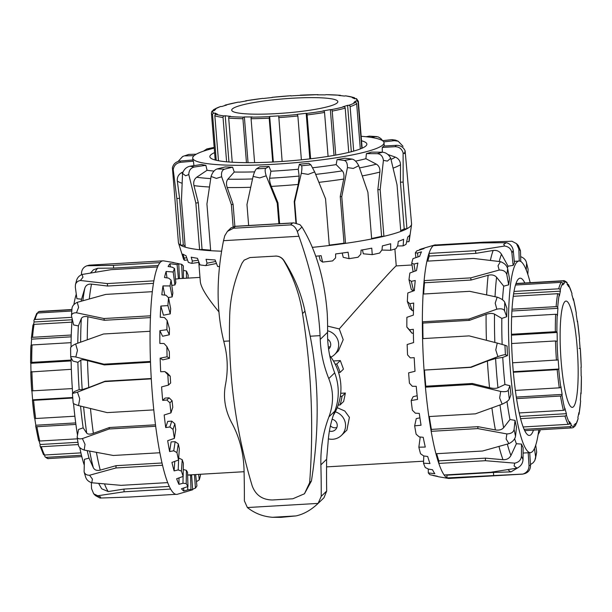 <?xml version="1.0" encoding="UTF-8"?>
<svg xmlns="http://www.w3.org/2000/svg" width="612" height="612" viewBox="0 0 612 612"><rect width="100%" height="100%" fill="white"/><g stroke="black" fill="none" stroke-linecap="round" stroke-linejoin="round"><path stroke-width="0.92" d="M330.35 346.667A6.143 6.005 45.9 0 1 328.315 346.973M327.672 339.247A6.143 6.005 45.9 0 1 328.598 349.154M336.852 427.49A6.143 6.005 45.9 0 1 330.426 425.814M332.094 419.297A6.143 6.005 45.9 0 1 331.643 431.345A6.143 6.005 45.9 0 1 329.401 431.055M219.02 311.99C207.177 297.654 200.95 287.556 200.331 281.704L198.778 262.372M412.021 264.988L396.216 265.914C395.566 265.608 372.211 291.45 339.255 328.927L327.596 326.097M327.581 330.801A14.175 13.869 45.9 0 1 334.512 354.639L338.474 350.806L343.202 339.691L339.255 328.927M338.543 372.486L340.088 372.394L343.454 369.135L340.318 360.583L333.433 360.981M340.31 396.4L342.009 396.301A54.789 53.588 45.9 0 1 340.027 404.968L343.638 401.472L345.39 393.026L340.7 393.302M335.315 411.83A14.175 13.869 45.9 0 1 341.404 435.438L346.889 430.129L349.414 417.338L344.801 411.004L337.204 407.676M334.512 354.639A14.175 13.869 45.9 0 1 330.924 357.133M341.404 435.438A14.175 13.869 45.9 0 1 328.376 438.842M340.027 404.968L338.168 405.075M340.088 372.394A54.789 53.588 -134.1 0 0 336.738 364.048L335.162 364.14M340.318 360.583L336.738 364.048M345.39 393.026L342.009 396.301M32.451 400.217A72.338 11.506 86.6 0 0 34.479 417.973A1.362 0.604 -7.9 0 0 34.471 418.08A1.362 0.604 -7.9 0 0 35.664 418.516L74.871 416.221M75.903 424.422L36.911 426.709A1.362 0.757 170.5 0 1 35.695 426.159A1.362 0.757 170.5 0 1 35.703 426.013L35.833 425.241A70.977 11.291 -93.4 0 1 34.777 418.401M35.833 425.241L75.697 422.907M38.525 440.066A1.362 1.017 -13.7 0 0 39.788 441.03L77.403 438.827M78.313 444.557L41.341 446.722A1.362 1.125 163.1 0 1 40.048 445.658L40.101 444.519A70.977 11.291 -93.4 0 1 39.084 440.908M40.101 444.519L77.954 442.3M40.086 445.98L43.391 454.372A1.362 1.278 -28.9 0 0 44.592 455.007L80.906 452.88M81.472 455.274L46.198 457.34A1.362 1.323 137.3 0 1 44.814 456.078L44.791 454.991M37.814 313.007A1.362 1.346 62.5 0 1 39.069 311.63L71.902 309.71M71.811 311.011L37.638 313.015A1.362 1.323 -145.4 0 0 36.636 313.573L33.951 320.359A1.362 1.209 14.3 0 1 35.106 319.479L71.719 317.337M33.522 324.513A70.977 11.291 -93.4 0 1 34.096 321.988L33.928 320.772A1.362 1.209 14.3 0 1 33.951 320.359M34.096 321.988L72.109 319.762M71.925 322.149L34.081 324.368A1.362 1.117 -170.1 0 0 32.926 325.255L31.388 338.076A1.362 0.88 4.5 0 1 32.535 337.304L71.26 335.032M31.227 345.183A70.977 11.291 -93.4 0 1 31.617 339.147L31.403 338.26A1.362 0.88 4.5 0 1 31.388 338.076M31.617 339.147L71.199 336.829M71.069 342.666L32.061 344.954A1.362 0.742 -177.3 0 0 30.921 345.627A1.362 0.742 -177.3 0 0 30.937 345.772A72.338 11.506 86.6 0 0 30.615 362.732M30.99 371.759A70.977 11.291 -93.4 0 1 30.852 363.291L30.623 362.878A1.362 0.428 -0.3 0 1 30.6 362.801A1.362 0.428 -0.3 0 1 31.732 362.38L71.107 360.07M30.852 363.291L71.122 360.935M71.359 369.311L30.776 371.951A72.338 11.506 86.6 0 0 31.702 390.869L72.346 388.582M72.774 398.037L33.591 400.332L32.428 400.172L32.643 399.843A70.977 11.291 -93.4 0 1 31.923 390.923M32.643 399.843L72.729 397.494M580.566 401.388A1.362 0.88 -175.5 0 0 580.612 401.204A1.362 0.88 -175.5 0 0 580.597 401.021L580.383 400.141A70.977 11.291 86.6 0 0 580.834 392.774L581.063 393.508A1.362 0.742 2.7 0 1 581.079 393.654L581.4 376.479A1.362 0.428 179.7 0 0 581.377 376.411L581.148 375.99A70.977 11.291 86.6 0 0 581.002 367.085L581.01 367.521M581.079 393.654A1.362 0.742 2.7 0 1 580.773 394.097M523.092 426.977L568.196 424.33A1.362 1.278 -28.9 0 0 569.535 422.953L569.527 421.66A70.977 11.291 86.6 0 0 571.072 423.909L571.111 425.248A1.362 1.323 137.3 0 1 569.803 426.671A73.708 11.72 86.6 0 0 572.113 427.887L573.467 427.505A1.362 1.346 -117.5 0 0 574.186 426.212L574.087 424.858A70.977 11.291 86.6 0 0 575.464 423.527L575.586 424.858A1.362 1.323 34.6 0 1 575.364 425.715L578.049 418.929A1.362 1.209 -165.7 0 0 578.072 418.509L577.904 417.3A70.977 11.291 86.6 0 0 578.891 412.587L579.074 413.712A1.362 1.117 9.9 0 1 578.478 414.775M575.364 425.715A1.362 1.323 34.6 0 1 574.362 426.266L574.186 426.281M571.072 423.909L568.992 424.032M569.803 426.671L524.048 429.349M519.167 412.947L563.392 410.354A1.362 1.017 -13.7 0 0 564.822 409.237L564.899 408.196A70.977 11.291 86.6 0 0 566.391 413.681L566.337 414.829A1.362 1.125 163.1 0 1 564.937 416.053L520.529 418.654M566.391 413.681L519.971 416.405M515.327 390.418L559.269 387.84A1.362 0.604 -7.9 0 0 560.768 387.144L560.929 386.524A70.977 11.291 86.6 0 0 562.13 394.411L561.992 395.184A1.362 0.757 170.5 0 1 560.516 396.033L516.513 398.611M562.13 394.411L516.276 397.096M512.581 362.794L558.205 359.925A70.977 11.291 86.6 0 0 558.932 369.013L557.195 369.663L513.33 372.234M558.932 369.013L513.284 371.691M511.448 334.274L555.336 331.704A1.362 0.428 -0.3 0 1 556.912 332.048L557.142 332.461A70.977 11.291 86.6 0 0 557.295 341.366L555.489 340.953L511.624 343.523M557.142 332.461L511.456 335.139M512.053 309.213L556.132 306.627A1.362 0.88 4.5 0 1 557.7 307.431L557.914 308.318A70.977 11.291 86.6 0 0 557.456 315.685L557.234 314.943A1.362 0.742 -177.3 0 0 555.665 314.277L511.67 316.855M557.914 308.318L511.938 311.011M514.057 291.427L558.71 288.81A1.362 1.209 14.3 0 1 560.225 289.943L560.393 291.151A70.977 11.291 86.6 0 0 559.406 295.864L559.215 294.739A1.362 1.117 -170.1 0 0 557.685 293.699L513.292 296.3M560.393 291.151L513.636 293.89M515.97 283.693L562.673 280.962A1.362 1.346 62.5 0 1 564.111 282.239L564.203 283.601A70.977 11.291 86.6 0 0 562.833 284.924L562.711 283.593A1.362 1.323 -145.4 0 0 561.242 282.339L515.541 285.016M564.203 283.601L562.719 283.685M567.209 284.289L567.408 284.274A1.362 1.278 151.1 0 1 568.762 285.498L568.77 286.791A70.977 11.291 86.6 0 0 567.217 284.542L567.186 283.203A1.362 1.323 -42.7 0 0 566.842 282.354C564.891 280.877 563.774 280.327 563.491 280.724A73.708 11.72 86.6 0 0 562.673 280.962M572.916 298.373A1.362 1.017 166.3 0 1 573.475 299.214L573.39 300.255A70.977 11.291 86.6 0 0 571.899 294.77L571.952 293.622A1.362 1.125 -16.9 0 0 571.914 293.309L568.609 284.917M577.223 320.887A1.362 0.604 172.1 0 1 577.529 321.201A1.362 0.604 172.1 0 1 577.521 321.308L577.368 321.935A70.977 11.291 86.6 0 0 576.167 314.048L576.297 313.275A1.362 0.757 -9.5 0 0 576.305 313.122L573.452 298.97M579.166 348.389L580.092 348.526A70.977 11.291 86.6 0 0 579.357 339.438L579.549 339.063M561.196 361.929A53.236 8.469 86.6 0 0 572.258 407.37A53.236 8.469 86.6 0 0 577.598 353.728A53.236 8.469 86.6 0 0 566.031 301.081A53.236 8.469 86.6 0 0 561.196 361.929M348.756 152.388L345.199 108.14A1.362 1.102 -105.3 0 0 343.975 106.779L342.858 106.763A70.977 9.509 -4.6 0 0 347.593 105.325L348.802 105.318A1.362 1.193 71.3 0 1 350.118 106.656L353.698 151.103M347.593 105.325L351.326 151.738M328.078 156.389L324.544 112.455A1.362 0.719 -99.4 0 0 323.702 111.009L322.968 110.91A70.977 9.509 -4.6 0 0 330.35 109.594L331.23 109.67A1.362 0.857 79.1 0 1 332.217 111.086L335.751 155.088M330.35 109.594L334.037 155.394M301.387 159.801L297.86 115.974L297.271 114.299A70.977 9.509 -4.6 0 0 306.168 113.304L306.581 113.442A1.362 0.398 83.1 0 1 307.102 114.934L310.628 158.783M306.168 113.304L309.84 158.875M272.723 162.004L269.196 118.162L269.67 116.41A70.977 9.509 -4.6 0 0 278.735 115.882L282.14 161.438M269.67 116.41L273.334 161.966M246.46 162.654L242.918 118.697A1.362 0.788 -89.2 0 1 243.591 117.137L244.364 116.923A70.977 9.509 -4.6 0 0 252.22 116.938L251.593 117.152A1.362 0.635 89.5 0 0 251.073 118.713L254.607 162.616M244.364 116.923L248.044 162.662M226.601 161.805L223.036 117.481A1.362 1.147 -82.5 0 1 224.076 115.943L225.216 115.752A70.977 9.509 -4.6 0 0 230.655 116.318L229.615 116.525A1.362 1.04 94.6 0 0 228.689 118.07L232.239 162.226M225.216 115.752L228.942 162.004M216.235 160.275L212.571 114.712A1.362 1.331 -56.1 0 1 213.802 113.228L215.141 113.09A70.977 9.509 -4.6 0 0 217.337 114.115L216.044 114.276A1.362 1.293 109.1 0 0 214.85 115.775L218.469 160.742M215.141 113.09L215.263 114.658M213.106 110.734A1.362 1.316 55.2 0 1 214.33 109.395L215.661 109.326A70.977 9.509 -4.6 0 0 214.284 110.657L212.93 110.749A1.362 1.346 -148.8 0 0 211.874 111.392L211.415 113.166A73.708 9.869 -4.6 0 0 212.571 114.712M224.711 105.608A1.362 1.102 74.7 0 1 225.591 105.027L226.708 105.042A70.977 9.509 -4.6 0 0 221.965 106.48L220.756 106.488A1.362 1.193 -108.7 0 0 220.427 106.542L213.657 109.625M245.381 101.095A1.362 0.719 80.6 0 1 245.741 100.796A1.362 0.719 80.6 0 1 245.856 100.796L246.59 100.896A70.977 9.509 -4.6 0 0 239.208 102.212L238.328 102.135A1.362 0.857 -100.9 0 0 238.183 102.143A1.362 0.857 -100.9 0 0 238.037 102.196M271.927 97.545L272.294 97.507A70.977 9.509 -4.6 0 0 263.389 98.501L262.976 98.364A1.362 0.398 -96.9 0 0 262.923 98.356A1.362 0.398 -96.9 0 0 262.869 98.379M290.96 95.717L272.049 97.346A72.338 9.685 175.4 0 1 290.945 95.732L291.037 95.908M360.307 148.945L356.666 103.696A1.362 1.316 -124.8 0 0 355.228 102.411L353.897 102.479A70.977 9.509 -4.6 0 0 355.274 101.148L356.628 101.056A1.362 1.346 31.2 0 1 358.097 102.311A73.708 9.869 -4.6 0 0 358.357 101.34L356.628 98.792A1.362 1.331 123.9 0 0 355.763 98.578L354.425 98.716A70.977 9.509 -4.6 0 0 352.221 97.691L353.522 97.538A1.362 1.293 -70.9 0 1 354.073 97.591L345.772 95.855A1.362 1.147 97.5 0 0 345.489 95.862L344.342 96.053A70.977 9.509 -4.6 0 0 338.903 95.487L339.943 95.288A1.362 1.04 -85.4 0 1 340.157 95.273L326.097 94.653A1.362 0.788 90.8 0 0 325.974 94.669L325.194 94.883A70.977 9.509 -4.6 0 0 317.345 94.868L317.965 94.653A1.362 0.635 -90.5 0 1 318.064 94.638L299.895 95.395A70.977 9.509 -4.6 0 0 290.822 95.923L290.945 95.732M340.157 95.273A1.362 1.04 -85.4 0 1 340.808 95.656M354.073 97.591A1.362 1.293 -70.9 0 1 354.914 98.67M358.097 102.311L361.799 148.334M355.274 101.148L355.373 102.411M232.315 108.974A53.236 7.13 -4.6 0 0 231.718 110.175A53.236 7.13 -4.6 0 0 285.353 113.006A53.236 7.13 -4.6 0 0 337.839 101.63A53.236 7.13 -4.6 0 0 288.482 98.478A53.236 7.13 -4.6 0 0 232.315 108.974M333.288 415.441A53.198 52.035 -134.1 0 0 329.677 355.457M320.237 339.4L320.061 335.644C318.638 304.853 311.592 271.728 298.916 236.27L297.317 231.504C295.642 227.358 293.4 225.155 290.593 224.895L292.528 223.02L293.798 222.867L299.934 224.68L301.968 226.998C316.213 250.43 324.635 279.248 327.236 313.459A283.769 277.565 45.9 0 1 327.565 332.308A109.196 106.809 -134.1 0 0 334.688 372.846A54.598 53.405 45.9 0 1 334.802 411.172A109.196 106.809 -134.1 0 0 328.101 442.292L326.64 459.268A218.392 34.731 86.6 0 0 326.678 491.061L323.962 497.755L318.095 503.431L321.231 496.332A191.089 30.393 86.6 0 0 320.879 464.852C320.489 447.877 323.182 431.873 328.95 416.833C333.769 403.79 333.708 391.037 328.766 378.583C323.58 365.563 320.734 352.504 320.237 339.4L327.565 332.308M290.593 224.895L233.432 228.245L227.457 231.344L224.749 235.75L223.518 240.684C216.22 277.312 216.304 310.842 223.763 341.282L224.65 345C227.779 357.951 228.062 371.155 225.491 384.634C223.051 397.525 225.086 410.162 231.581 422.54C239.33 436.784 243.477 452.39 244.02 469.35A191.089 30.393 -93.4 0 1 244.379 500.838L247.378 507.547C254.737 513.346 263.114 516.597 272.516 517.293L280.931 517.362L296.001 515.916C303.728 514.218 311.103 510.041 318.125 503.401L247.378 507.547M304.462 493.769L311.432 480.971C319.464 430.32 319.051 382.072 310.207 336.218L304.983 311.21C301.158 293.186 294.15 276.28 283.96 260.498C282.178 257.859 279.669 256.374 276.433 256.061L250.002 257.537L244.127 260.169L242.046 263.114C234.052 280.809 229.913 299.054 229.645 317.85C228.1 374.827 235.635 430.902 252.259 486.073C255.762 495.23 262.51 499.866 272.485 499.973L292.827 498.78L304.462 493.769L309.641 482.707C313.864 426.312 311.5 369.939 302.535 313.581C299.819 294.953 293.569 277.32 283.792 260.666C281.818 257.568 278.988 256.03 275.308 256.061M227.457 231.344L231.107 227.809L235.368 226.371L233.432 228.245M250.002 257.537L244.157 260.146M304.983 311.21L302.535 313.581M519.228 261.033L518.869 249.076L516.497 243.66L511.992 241.243L482.707 242.222L436.127 244.953A116.976 18.605 86.6 0 0 434.642 245.007A116.976 18.605 86.6 0 0 433.38 245.664A116.976 18.605 86.6 0 0 428.981 253.422A116.976 18.605 86.6 0 0 426.924 261.163A116.976 18.605 86.6 0 0 424.108 280.602A116.976 18.605 86.6 0 0 423.099 294.051A116.976 18.605 86.6 0 0 422.364 321.805A116.976 18.605 86.6 0 0 422.571 338.62A116.976 18.605 86.6 0 0 424.032 369.893A116.976 18.605 86.6 0 0 425.042 382.913A116.976 18.605 86.6 0 0 425.424 387.174A116.976 18.605 86.6 0 0 428.844 416.565A116.976 18.605 86.6 0 0 431.177 431.322A116.976 18.605 86.6 0 0 435.951 453.744A116.976 18.605 86.6 0 0 438.819 463.422A116.976 18.605 86.6 0 0 444.128 474.996A116.976 18.605 86.6 0 0 447.043 477.934L522.9 474.071C526.955 472.609 528.99 469.802 529.02 465.648L528.202 452.727A95.954 15.262 86.6 0 0 528.477 452.727L530.367 452.62A95.954 15.262 86.6 0 0 538.82 429.838M446.393 474.866A114.245 18.169 86.6 0 0 446.867 475.18L447.043 477.934A116.976 18.605 86.6 0 0 448.321 478.4A116.976 18.605 86.6 0 0 448.994 478.439L522.594 474.132M522.816 474.093L525.035 473.52C528.692 472.158 530.52 469.412 530.52 465.258L529.02 465.648M436.662 453.699A114.245 18.169 86.6 0 0 438.835 460.867L438.819 463.422L485.4 460.698L514.73 463.146L514.111 465.939L517.025 468.157L490.709 472.273L444.128 474.996M429.333 416.535A114.245 18.169 86.6 0 0 431.376 429.402L431.177 431.322L477.758 428.591L506.874 433.923L506.124 439.018L508.939 443.623L482.531 451.013L435.951 453.744M422.571 338.62L469.152 335.889L497.25 343.072L495.774 349.934L497.885 356.612C501.947 355.205 504.456 354.585 505.405 354.746L504.954 345.229L507.065 346.055A95.954 15.262 86.6 0 0 507.509 355.572L502.75 357.408L495.598 358.502L487.389 361.011L471.064 367.345L424.483 370.069A114.245 18.169 86.6 0 0 425.784 386.218L425.424 387.174L472.005 384.451L500.692 391.45L499.644 397.984L502.169 404.172L475.425 413.834L428.844 416.565M497.885 356.612L470.62 367.169L424.483 370.069M423.099 294.051L469.679 291.32L497.151 297.157L495.2 303.177L496.837 309.175L468.945 319.074L422.364 321.805L422.823 323.082A114.245 18.169 86.6 0 0 423.014 338.597M426.924 261.163L473.504 258.44L500.409 261.645L498.007 265.799L499.193 270.06L470.697 277.879L424.108 280.602L424.506 282.759A114.245 18.169 86.6 0 0 423.642 294.012M433.38 245.664L479.969 242.933L506.461 242.673L503.73 244.265L504.556 246.032L475.562 250.69L428.981 253.422L429.242 256.084A114.245 18.169 86.6 0 0 427.826 261.117M436.142 245.504L436.127 244.953M482.73 242.872L482.707 242.222M504.556 246.032C508.771 246.628 511.219 248.916 511.9 252.894L513.246 250.53C512.588 246.514 510.324 243.897 506.461 242.673M513.246 250.53L514.47 263.061A95.954 15.262 86.6 0 0 513.131 265.417L508.075 266.174L501.503 254.271C499.599 251.295 496.822 250.025 493.188 250.469L475.822 253.36L475.562 250.69M513.131 265.417L511.9 252.894M475.822 253.36L429.242 256.084M499.193 270.06C503.401 269.976 505.948 271.521 506.828 274.696L507.685 268.783C506.82 265.501 504.395 263.114 500.409 261.645M507.685 268.783L509.544 278.927A95.954 15.262 86.6 0 0 508.687 284.84L503.722 286.156L496.592 277.259C494.55 275.071 491.734 274.413 488.154 275.278L471.087 280.036L470.697 277.879M508.687 284.84L506.828 274.696M471.087 280.036L424.506 282.759M496.837 309.175C500.991 308.379 503.554 308.899 504.533 310.728L504.755 302.282C503.783 300.293 501.251 298.587 497.151 297.157M504.755 302.282L506.927 308.28A95.954 15.262 86.6 0 0 506.698 316.733L501.832 318.424L494.504 314.132C492.415 313.122 489.615 313.206 486.104 314.377L469.404 320.351L468.945 319.074M506.698 316.733L504.533 310.728M469.404 320.351L422.823 323.082M504.954 345.229L497.25 343.072M471.064 367.345L470.62 367.169M507.509 355.572L505.405 354.746M502.169 404.172C506.116 402.359 508.488 400.676 509.291 399.139L508.251 390.196C507.432 391.565 504.908 391.986 500.692 391.45M425.784 386.218L472.365 383.495L489.539 387.717C493.142 388.543 495.95 388.566 497.954 387.794L504.931 384.504L509.934 385.705A95.954 15.262 86.6 0 0 510.974 394.648L509.291 399.139M508.939 443.623C512.764 441.673 514.96 439.217 515.534 436.241L514.08 429.417C513.483 432.263 511.081 433.763 506.874 433.923M431.376 429.402L477.964 426.671L495.399 429.93C499.048 430.496 501.794 429.754 503.645 427.719L509.964 419.495L515.036 420.383A95.954 15.262 86.6 0 0 516.49 427.207L515.534 436.241M517.025 468.157C520.751 466.367 522.755 463.521 523.038 459.627L521.424 456.108C521.11 459.933 518.877 462.282 514.73 463.146M438.835 460.867L485.423 458.143L502.995 459.696C506.659 459.864 509.306 458.472 510.936 455.504L516.398 443.723L521.5 444.09A95.954 15.262 86.6 0 0 523.115 447.617L523.038 459.627M446.867 475.18L493.456 472.456L493.624 475.203M523.084 453.064L528.202 452.727M517.936 467.721L510.997 471.875L493.456 472.456M409.459 329.769L411.998 333.234L406.85 327.068L409.459 329.769L413.337 329.317A114.826 18.261 86.6 0 0 413.597 342.582L407.164 344.518A113.289 18.016 86.6 0 0 407.561 354.883L410.308 357.882L414.202 357.66A114.826 18.261 86.6 0 0 415.02 371.285L408.625 372.846A113.289 18.016 86.6 0 0 409.436 383.188L412.32 386.279L416.229 386.294A114.826 18.261 86.6 0 0 417.56 399.422L411.172 400.539A113.289 18.016 86.6 0 0 412.358 410.201L415.357 413.184L419.289 413.406A114.826 18.261 86.6 0 0 421.048 425.218L414.661 425.845A113.289 18.016 86.6 0 0 416.129 434.222L419.235 436.899L423.206 437.305A114.826 18.261 86.6 0 0 425.279 447.058L418.853 447.181A113.289 18.016 86.6 0 0 420.528 453.744L423.711 455.94L427.712 456.491A114.826 18.261 86.6 0 0 429.976 463.559L423.504 463.2A113.289 18.016 86.6 0 0 425.263 467.537L428.492 469.106L432.539 469.748A114.826 18.261 86.6 0 0 434.841 473.703L428.308 472.9A113.289 18.016 86.6 0 0 430.052 474.744L437.373 476.251A114.826 18.261 86.6 0 0 438.789 476.809L448.321 478.4M434.642 245.007L425.363 247.699A114.826 18.261 86.6 0 0 423.665 248.74L416.871 250.836A113.289 18.016 86.6 0 0 415.357 252.909L417.545 252.978L421.477 251.869A114.826 18.261 86.6 0 0 419.679 256.336L412.97 258.654A113.289 18.016 86.6 0 0 411.731 263.198L413.987 264.07L417.897 263.061A114.826 18.261 86.6 0 0 416.512 270.588L409.887 272.998A113.289 18.016 86.6 0 0 409 279.738L411.356 281.336L415.242 280.487A114.826 18.261 86.6 0 0 414.362 290.601L407.814 292.972A113.289 18.016 86.6 0 0 407.34 301.479L409.811 303.705L413.689 303.047A114.826 18.261 86.6 0 0 413.368 315.111L406.888 317.322A113.289 18.016 86.6 0 0 406.85 327.068M437.932 476.549L432.959 475.486M428.308 472.9L428.27 468.999M423.504 463.2L423.787 455.948M418.853 447.181L420.23 436.999M414.661 425.845L416.252 418.616L419.916 417.843M411.172 400.539L413.177 396.66L417.154 395.742M413.383 333.15L411.998 333.234M409.811 303.705L412.343 310.712L409.772 308.219L407.34 301.479M413.46 310.651L412.343 310.712M411.356 281.336L413.582 290.884M413.199 291.021L411.272 289.461L409 279.738M413.987 264.07L415.127 271.093M413.131 271.812L411.731 263.198M417.545 252.978L417.988 256.918M415.885 257.644L415.357 252.909M419.687 249.964L419.656 249.512L424.965 247.852M421.798 248.77L421.836 249.298M521.5 444.09L521.424 456.108M485.423 458.143L485.4 460.698M515.036 420.383L514.08 429.417M477.964 426.671L477.758 428.591M509.934 385.705L508.251 390.196M472.365 383.495L472.005 384.451M520.789 261.477L520.46 250.675L518.31 245.488L516.497 243.66M520.644 256.658C523.574 257.736 525.456 259.519 526.297 261.997L528.102 269.196L526.297 261.997M527.842 274.428L528.102 269.196M526.236 269.953L526.534 263.91M539.853 429.777L539.983 431.07L538.109 434.658M535.378 459.038L536.678 452.161L534.819 460.492L533.236 462.672L530.474 464.592M534.467 448.405L535.554 456.391M535.722 445.138L536.678 452.161M529.717 452.658L530.52 465.258M533.465 430.152A78.757 12.523 -93.4 0 1 531.009 434.627A78.757 12.523 -93.4 0 1 529.357 435.446A78.757 12.523 -93.4 0 1 512.252 357.561A78.757 12.523 -93.4 0 1 520.146 278.208A78.757 12.523 -93.4 0 1 524.851 282.989M508.075 266.174A95.954 15.262 86.6 0 0 507.424 267.827M503.722 286.156A95.954 15.262 86.6 0 0 502.513 299.773M501.832 318.424A95.954 15.262 86.6 0 0 502.146 344.388M502.75 357.408A95.954 15.262 86.6 0 0 503.691 371.102A95.954 15.262 86.6 0 0 504.931 384.504M530.199 282.675A95.954 15.262 86.6 0 0 519.144 261.033A95.954 15.262 86.6 0 0 510.423 370.704A95.954 15.262 86.6 0 0 530.367 452.62M506.996 401.495A95.954 15.262 86.6 0 0 509.964 419.495M514.646 438.72A95.954 15.262 86.6 0 0 516.398 443.723M248.648 225.514L246.965 204.53L253.085 176.394L259.733 177.908L266.197 175.82L277.244 203.207L278.896 223.74M193.928 165.638L193.423 161.201A95.954 12.852 -4.6 0 1 192.864 159.977A95.954 12.852 -4.6 0 0 192.864 159.977L179.982 161.078C175.866 161.706 173.349 163.955 172.416 167.833L178.421 242.566A116.976 15.667 -4.6 0 0 178.513 243.033A116.976 15.667 -4.6 0 0 180.594 245.244A116.976 15.667 -4.6 0 0 185.222 247.149A116.976 15.667 -4.6 0 0 199.611 249.757A116.976 15.667 -4.6 0 0 210.681 250.698L206.925 204.01L211.071 176.455L216.388 178.406L221.659 176.761L231.374 204.706L233.134 226.593M210.681 250.698A116.976 15.667 -4.6 0 0 221.49 251.188M296.361 223.043L294.663 201.937L301.318 173.265L308.173 174.374L314.683 171.911L325.538 198.808L329.294 245.496A116.976 15.667 -4.6 0 0 345.535 243.354L341.779 196.666L347.417 167.596L353.323 168.43L358.731 165.699L367.911 192.283L371.668 238.971A116.976 15.667 -4.6 0 0 383.915 236.331L380.159 189.644L383.418 160.375L387.381 161.086L390.724 158.263L397.027 184.755L400.784 231.443A116.976 15.667 -4.6 0 0 406.926 228.758L403.163 182.07L403.101 152.847L404.456 153.62L405.129 150.881L411.608 224.222A116.976 15.667 -4.6 0 1 411.601 224.283A116.976 15.667 -4.6 0 1 406.926 228.758L404.211 228.919L400.447 182.231L400.508 164.712C400.355 161.071 398.626 158.539 395.337 157.131L387.878 154.492M312.219 247.37A116.976 15.667 -4.6 0 0 329.294 245.496M185.222 247.149L181.466 200.461L182.537 173.425L185.62 175.782L188.771 174.558L195.855 203.069L199.611 249.757L202.052 249.39A114.245 15.3 -4.6 0 0 210.635 250.155M329.264 245.114A114.245 15.3 -4.6 0 0 344.02 243.163L345.535 243.354A116.976 15.667 -4.6 0 0 371.668 238.971M172.416 167.833L172.76 170.496L173.211 169.593L176.837 198.556L180.594 245.244L183.332 245.007A114.245 15.3 -4.6 0 0 185.122 245.886M371.629 238.489A114.245 15.3 -4.6 0 0 381.597 236.316L383.915 236.331A116.976 15.667 -4.6 0 0 400.784 231.443M203.482 151.156L206.871 148.93L214.185 147.5M214.177 147.4L206.871 148.93M210.765 148.991L207.981 148.838M178.069 161.469L182.651 156.504L188.695 154.423L182.651 156.504M194.111 155.639L185.337 155.892M173.211 169.593C173.999 165.393 176.44 162.968 180.54 162.318L179.982 161.078M183.08 171.911L181.542 172.706C178.413 174.581 177.006 177.342 177.312 180.968L179.576 198.319L176.837 198.556M193.423 161.201L180.54 162.318M179.576 198.319L183.332 245.007M188.771 174.558C188.924 170.358 190.799 167.841 194.409 167.007L190.034 166.219C186.339 167.038 183.845 169.44 182.537 173.425M190.034 166.219L201.493 164.513A95.954 12.852 -4.6 0 0 205.869 165.309L207.055 170.274L196.682 177.25C194.111 179.255 193.208 182.047 193.966 185.627L198.296 202.702L195.855 203.069M205.869 165.309L194.409 167.007M198.296 202.702L202.052 249.39M221.659 176.761C221.1 172.607 222.064 170.075 224.55 169.157L217.107 168.943C214.483 169.861 212.471 172.362 211.071 176.455M217.107 168.943L225.17 166.946A95.954 12.852 -4.6 0 0 232.606 167.16L234.258 172.033L227.84 179.201C226.295 181.251 226.08 184.036 227.205 187.547L233.088 204.286L231.374 204.706M232.606 167.16L224.55 169.157M233.088 204.286L234.863 226.325M266.197 175.82C264.965 171.758 264.82 169.279 265.753 168.384L269.012 166.449A95.954 12.852 -4.6 0 1 259.794 166.846L256.535 168.79C255.433 169.692 254.278 172.232 253.085 176.394M315.708 256.237A114.826 15.377 -4.6 0 0 321.116 255.663L322.585 262.089A113.289 15.17 -4.6 0 0 332.599 260.911L335.583 257.897L335.628 253.934A114.826 15.377 -4.6 0 0 348.083 252.213L349.07 258.654A113.289 15.17 -4.6 0 0 358.058 257.231L360.82 254.125L361.065 250.132A114.826 15.377 -4.6 0 0 371.759 248.158L372.249 254.63A113.289 15.17 -4.6 0 0 379.631 253.054L381.987 249.887L382.393 245.863A114.826 15.377 -4.6 0 0 390.663 243.752L390.655 250.277A113.289 15.17 -4.6 0 0 395.979 248.648L397.762 245.45L398.282 241.388A114.826 15.377 -4.6 0 0 403.606 239.277L403.132 245.863L397.463 245.993M216.487 263.489L205.816 265.616L207.055 263.198L215.707 261.469M207.055 263.198L206.045 259.289A114.826 15.377 -4.6 0 0 215.11 259.939L217.658 266.495A113.289 15.17 -4.6 0 0 219.371 266.58M198.992 262.334L191.862 263.397L192.336 261.072L198.181 260.207M192.336 261.072L191.196 257.155A114.826 15.377 -4.6 0 0 197.454 258.287L199.979 264.912A113.289 15.17 -4.6 0 0 205.816 265.616M187.501 259.97L184.472 260.299L184.136 258.05L186.721 257.767M184.136 258.05L182.911 254.102A114.826 15.377 -4.6 0 0 185.971 255.648L188.351 262.357A113.289 15.17 -4.6 0 0 191.862 263.397M390.655 250.277L381.857 250.063M372.249 254.63L363.306 253.804L362.457 249.895M349.07 258.654L343.24 257.331L342.2 253.054M322.585 262.089L320.221 260.352L319.066 255.885M182.583 256.03L183.508 258.975A113.289 15.17 -4.6 0 0 184.472 260.299M403.132 245.863A113.289 15.17 -4.6 0 0 406.062 244.287L407.73 236.989A114.826 15.377 -4.6 0 0 409.772 235.016L408.9 241.679A113.289 15.17 -4.6 0 0 409.229 240.738L411.601 224.283M408.9 241.679L406.911 241.794M279.623 223.701L277.94 202.794L271.292 186.4C269.953 182.95 269.395 180.226 269.632 178.23L270.917 171.222A95.954 12.852 -4.6 0 0 298.243 169.233L299.39 164.23L301.494 165.783C302.099 166.563 302.045 169.057 301.318 173.265M298.243 169.233L299.161 176.072L298.22 184.434L294.219 201.608L294.663 201.937M295.933 222.967L294.219 201.608M312.724 167.742A95.954 12.852 -4.6 0 0 336.149 164.613L342.353 170.863C343.875 172.683 344.319 175.422 343.699 179.064L340.264 196.475L341.779 196.666M344.02 243.163L340.264 196.475M355.541 161.124A95.954 12.852 -4.6 0 0 365.892 158.707L376.365 164.161C378.996 165.791 380.167 168.43 379.876 172.087L377.841 189.628L380.159 189.644M381.597 236.316L377.841 189.628M400.707 230.548A114.245 15.3 -4.6 0 0 404.211 228.919M196.23 154.209L188.695 154.423M376.732 136.583L369.311 136.132L378.132 136.874L380.809 138.488L382.638 140.691M371.277 137.417L375.355 136.644M366.091 136.744L369.311 136.132M398.175 141.211L395.49 140.11L391.802 139.628L394.335 140.668L398.175 141.211L403.056 146.314M383.747 141.892L394.335 140.668M382.538 140.706L391.802 139.628M405.129 150.881C403.461 147.194 400.569 145.335 396.446 145.312L395.015 146.696C399.116 146.742 401.809 148.8 403.101 152.847M382.316 152.204L382.255 147.438A95.954 12.852 -4.6 0 0 383.678 146.061L396.446 145.312M382.255 147.438L395.015 146.696M390.724 158.263C388.742 154.515 385.973 152.495 382.416 152.204L377.283 153.689C380.74 154.01 382.783 156.236 383.418 160.375M365.892 158.707L366.412 153.612A95.954 12.852 -4.6 0 0 371.545 152.12L382.416 152.204M366.412 153.612L377.283 153.689M358.731 165.699C356.72 161.859 354.524 159.655 352.152 159.105L344.204 160.443C346.423 161.017 347.494 163.404 347.417 167.596M336.149 164.613L337.097 159.548L344.204 160.443M337.097 159.548A95.954 12.852 -4.6 0 0 345.053 158.217L352.152 159.105M314.683 171.911L310.888 164.835L301.494 165.783M299.39 164.23A95.954 12.852 -4.6 0 0 308.785 163.282L310.888 164.835M361.531 140.783A78.757 10.549 175.4 0 1 366.863 144.08A78.757 10.549 175.4 0 1 276.593 161.79A78.757 10.549 175.4 0 1 209.855 156.71A78.757 10.549 175.4 0 1 214.59 152.602M277.94 202.794L277.244 203.207M269.012 166.449L270.917 171.222M214.231 148.104A95.954 12.852 -4.6 0 0 193.79 155.938A95.954 12.852 -4.6 0 0 192.711 158.095A95.954 12.852 -4.6 0 0 289.392 163.205A95.954 12.852 -4.6 0 0 384.007 142.703A95.954 12.852 -4.6 0 0 361.172 136.285M207.055 170.274A95.954 12.852 -4.6 0 0 213.986 171.069M234.258 172.033A95.954 12.852 -4.6 0 0 254.615 171.88M400.447 182.231L403.163 182.07M187.065 491.421A114.826 18.261 -93.4 0 1 186.637 491.581L177.358 494.274A116.976 18.605 -93.4 0 1 175.874 494.328L129.293 497.059L100.008 498.046L100.643 496.998L97.744 495.766L124.06 491.796L170.641 489.064A116.976 18.605 -93.4 0 1 167.688 482.616L121.1 485.347L91.785 482.761L92.42 479.066L89.551 475.241L115.951 467.966L162.532 465.242A116.976 18.605 -93.4 0 1 159.87 452.75L113.289 455.473L84.188 450.057L85.022 444.327L82.375 438.59L109.097 428.997L155.685 426.266A116.976 18.605 -93.4 0 1 153.78 409.887L107.199 412.618L78.535 405.58L79.728 398.794L77.456 392.154L104.706 381.605L151.286 378.874A116.976 18.605 -93.4 0 1 150.468 361.447L103.887 364.178L75.811 357.018L77.456 350.332L75.651 343.952L103.512 333.999L150.093 331.276A116.976 18.605 -93.4 0 1 150.506 315.807L103.925 318.531L76.477 312.778L78.604 307.323L77.265 302.328L105.738 294.41L152.319 291.679A116.976 18.605 -93.4 0 1 153.887 280.847L107.307 283.578L80.424 280.495L82.964 277.205L82.023 274.482L110.994 269.678L157.582 266.947A116.976 18.605 -93.4 0 1 160.03 262.625L113.45 265.356L86.965 265.769L89.184 265.187M175.874 494.328A116.976 18.605 -93.4 0 1 170.641 489.064M167.688 482.616A116.976 18.605 -93.4 0 1 162.532 465.242M159.87 452.75A116.976 18.605 -93.4 0 1 155.685 426.266M153.78 409.887A116.976 18.605 -93.4 0 1 151.286 378.874M150.468 361.447A116.976 18.605 -93.4 0 1 150.093 331.276M150.506 315.807A116.976 18.605 -93.4 0 1 152.319 291.679M160.03 262.625A116.976 18.605 -93.4 0 1 163.006 260.842A116.976 18.605 -93.4 0 1 163.679 260.88L173.211 262.472A114.826 18.261 -93.4 0 1 174.022 262.716M89.78 265.187L86.965 265.769C83.309 267.123 81.48 269.877 81.48 274.023L81.526 274.696M153.887 280.847A116.976 18.605 -93.4 0 1 157.582 266.947M77.456 392.154L72.407 393.508L74.434 391.489L79.17 389.66L82.207 389.63L88.771 387.541L105.111 381.207L151.263 378.507M105.111 381.207L104.706 381.605M82.375 438.59C79.292 439.194 77.548 438.72 77.143 437.167L78.512 429.486L83.163 427.842L86.697 433.12C87.814 434.382 90.033 434.451 93.361 433.327L109.387 427.52L155.494 424.82M109.387 427.52L109.097 428.997M89.551 475.241C86.713 475.287 84.9 474.162 84.104 471.89L84.425 459.329L89.023 458.113L93.33 467.736C94.646 470.108 96.941 470.903 100.238 470.115L116.058 465.678L162.004 462.986M116.058 465.678L115.951 467.966M101.691 488.789L108.209 491.558L123.976 489.08L169.294 486.425M123.976 489.08L124.06 491.796M171.765 421.14L174.848 423.772L173.028 429.379L169.876 426.969L171.765 421.14L167.726 421.377L165.722 427.566A114.826 18.261 -93.4 0 1 164.169 414.997L170.955 412.871L172.768 407.271A98.823 15.713 -93.4 0 1 172.094 400.738L169.929 402.834L166.862 400.019L162.685 400.386A114.826 18.261 -93.4 0 1 161.599 386.906L168.476 385.086A113.289 18.016 -93.4 0 1 167.833 374.651L164.873 371.599L160.688 371.744A114.826 18.261 -93.4 0 1 160.145 358.188L167.091 356.773L169.47 358.303L162.777 359.887L160.145 358.188M169.876 426.969L165.722 427.566M175.139 441.673L178.299 443.853L176.952 452.612L173.739 450.776L175.139 441.673L171.1 441.91L169.616 451.572A114.826 18.261 -93.4 0 1 167.68 440.709L174.389 438.383L175.736 429.639A98.823 15.713 -93.4 0 1 174.848 423.772M173.739 450.776L169.616 451.572M179.025 458.128L182.231 459.711L181.435 471.072L178.199 469.939L178.681 458.143M178.199 469.939L174.114 470.896L174.772 461.387M183.271 469.503L186.4 470.353L186.209 483.595L182.98 483.251L183.08 476.442M182.98 483.251L178.934 484.329L179.025 477.911M187.632 475.011L190.546 475.103L190.975 489.409L187.785 489.875L187.685 486.639M187.785 489.875L183.776 491.015L183.684 487.993M191.311 475.31L191.281 474.805M194.471 474.621L195.419 488.131L192.619 489.263M198.655 474.377L199.275 479.854L196.444 481.713M169.47 358.303A98.823 15.713 -93.4 0 1 169.333 351.663L166.877 346.591L164.047 343.516L159.854 343.431A114.826 18.261 -93.4 0 1 159.885 330.664L166.892 329.707L169.348 334.772A98.823 15.713 -93.4 0 1 169.493 328.721L167.122 320.42L164.429 317.521L160.245 317.23A114.826 18.261 -93.4 0 1 160.849 306.054L167.895 305.595L170.266 313.88A98.823 15.713 -93.4 0 1 170.694 308.785L168.552 297.792L165.997 295.259L161.828 294.793A114.826 18.261 -93.4 0 1 162.968 285.903L170.037 285.949L172.171 296.927A98.823 15.713 -93.4 0 1 172.852 293.11L171.077 280.112L168.652 278.116L164.506 277.527A114.826 18.261 -93.4 0 1 166.112 271.483L173.173 272.003L174.94 284.985A98.823 15.713 -93.4 0 1 175.835 282.698L174.542 268.5L172.232 267.176L168.116 266.511A114.826 18.261 -93.4 0 1 170.082 263.695L177.12 264.636L178.413 278.812L175.499 279.041M170.082 263.695L170.365 266.878M166.112 271.483L166.984 277.879M174.94 284.985L171.796 285.376M162.968 285.903L164.758 295.122M172.171 296.927L168.315 297.554M160.849 306.054L163.465 315.203L170.266 313.88M159.885 330.664L162.601 336.263L169.348 334.772M183.409 270.389L186.408 271.04L186.469 278.2M178.735 263.78L181.626 264.308L182.338 278.445M174.114 470.896A114.826 18.261 -93.4 0 1 171.926 462.42L178.551 460.017L179.339 448.673A98.823 15.713 -93.4 0 1 178.299 443.853M178.934 484.329A114.826 18.261 -93.4 0 1 176.631 478.768L183.172 476.411L183.363 463.185A98.823 15.713 -93.4 0 1 182.231 459.711M183.776 491.015A114.826 18.261 -93.4 0 1 181.496 488.728L187.976 486.54L187.547 472.257A98.823 15.713 -93.4 0 1 186.4 470.353M186.637 491.581A114.826 18.261 -93.4 0 1 186.232 491.673L192.658 489.768L191.64 475.333A98.823 15.713 -93.4 0 1 190.546 475.103M195.419 488.131A113.289 18.016 -93.4 0 0 196.919 485.882L195.641 474.552M199.275 479.854A113.289 18.016 -93.4 0 0 200.491 475.142L200.346 474.277M188.06 278.108L188.175 275.209A113.289 18.016 -93.4 0 0 186.408 271.04M183.478 278.376L183.37 265.968A113.289 18.016 -93.4 0 0 181.626 264.308M178.413 278.812A98.823 15.713 -93.4 0 1 179.454 278.177L178.727 263.688L172.423 262.449A114.826 18.261 -93.4 0 1 173.211 262.472M164.873 371.599L167.359 373.198L170.22 376.189L167.833 374.651M177.12 264.636A113.289 18.016 -93.4 0 1 178.727 263.688M168.476 385.086L170.641 382.99A98.823 15.713 -93.4 0 1 170.22 376.189M167.091 356.773A113.289 18.016 -93.4 0 1 166.877 346.591M166.892 329.707A113.289 18.016 -93.4 0 1 167.122 320.42M167.895 305.595A113.289 18.016 -93.4 0 1 168.552 297.792M170.037 285.949A113.289 18.016 -93.4 0 1 171.077 280.112M173.173 272.003A113.289 18.016 -93.4 0 1 174.542 268.5M192.658 489.768A113.289 18.016 -93.4 0 1 190.975 489.409M187.976 486.54A113.289 18.016 -93.4 0 1 186.209 483.595M183.172 476.411A113.289 18.016 -93.4 0 1 181.435 471.072M178.551 460.017A113.289 18.016 -93.4 0 1 176.952 452.612M174.389 438.383A113.289 18.016 -93.4 0 1 173.028 429.379M162.685 400.386L165.079 398.068L169.119 397.831L172.094 400.738M166.862 400.019L169.119 397.831M170.955 412.871A113.289 18.016 -93.4 0 1 169.929 402.834M79.17 389.66A95.954 15.262 -93.4 0 1 77.892 362.327L80.822 360.086C81.794 359.573 84.028 359.749 87.508 360.606L104.354 364.92L103.887 364.178M150.498 362.22L104.354 364.92M77.785 343.187A95.954 15.262 -93.4 0 1 78.382 325.905L81.327 318.554C82.306 316.748 84.494 316.152 87.899 316.779L104.361 320.29L103.925 318.531M150.437 317.59L104.361 320.29M81.159 301.219A95.954 15.262 -93.4 0 1 81.572 299.192L84.907 287.961C85.971 285.138 88.182 283.853 91.525 284.113L107.643 286.041L107.307 283.578M153.467 283.356L107.643 286.041M90.492 273.013L93.506 269.77L97.752 268.255L113.625 268.102L113.45 265.356M158.24 265.493L113.625 268.102M82.023 274.482C79.216 275.683 77.418 277.611 76.622 280.25L75.46 284.626C76.171 282.293 77.831 280.916 80.424 280.495M81.572 299.192L76.905 298.71L75.322 287.127L75.46 284.626M77.265 302.328C74.098 303.889 72.346 305.855 72.017 308.219L71.459 315.647C71.757 313.688 73.432 312.732 76.477 312.778M78.382 325.905L73.616 324.941L71.459 315.647M75.651 343.952C72.438 345.451 70.755 346.805 70.594 348.014L70.709 357.27C70.87 356.513 72.576 356.429 75.811 357.018M77.892 362.327L73.012 361.095L70.709 357.27M72.407 393.508L73.172 403.017C73.402 403.713 75.192 404.563 78.535 405.58M77.143 437.167L78.428 445.299C78.902 447.28 80.822 448.864 84.188 450.057M84.104 471.89L85.703 477.284C86.606 479.907 88.633 481.736 91.785 482.761M97.744 495.766L93.69 493.792L91.54 488.606L91.356 482.631M93.69 493.792L95.503 495.621L100.008 498.046M83.163 427.842A95.954 15.262 -93.4 0 1 80.547 406.077M84.158 464.86A95.954 15.262 -93.4 0 1 79.751 447.563M77.456 434.925A95.954 15.262 -93.4 0 1 73.539 403.507M72.667 393.195A95.954 15.262 -93.4 0 1 71.069 357.997M71.023 347.019A95.954 15.262 -93.4 0 1 72.162 319.12M73.891 304.623A95.954 15.262 -93.4 0 1 76.278 294.15M89.023 458.113A95.954 15.262 -93.4 0 1 87.218 450.639M39.788 441.03A73.708 11.72 -93.4 0 1 36.911 426.709M44.592 455.007A73.708 11.72 -93.4 0 1 41.341 446.722M81.801 456.606L48.509 458.556A73.708 11.72 -93.4 0 1 46.198 457.34M39.069 311.63A73.708 11.72 -93.4 0 1 39.887 311.401L71.918 309.519M35.106 319.479A73.708 11.72 -93.4 0 1 37.638 313.015M32.535 337.304A73.708 11.72 -93.4 0 1 34.081 324.368M31.732 362.38A73.708 11.72 -93.4 0 1 32.061 344.954M32.834 390.9A73.708 11.72 -93.4 0 1 31.893 371.629M35.664 418.516A73.708 11.72 -93.4 0 1 33.591 400.332M564.937 416.053A73.708 11.72 86.6 0 0 568.196 424.33M560.516 396.033A73.708 11.72 86.6 0 0 563.392 410.354M557.195 369.663A73.708 11.72 86.6 0 0 559.269 387.84M555.489 340.953A73.708 11.72 86.6 0 0 556.438 360.223M555.665 314.277A73.708 11.72 86.6 0 0 555.336 331.704M557.685 293.699A73.708 11.72 86.6 0 0 556.132 306.627M561.242 282.339A73.708 11.72 86.6 0 0 558.71 288.81M577.521 321.308A72.338 11.506 -93.4 0 1 579.556 339.155M573.475 299.214A72.338 11.506 -93.4 0 1 576.297 313.275M568.762 285.498A72.338 11.506 -93.4 0 1 571.952 293.622M564.111 282.239A72.338 11.506 -93.4 0 1 567.186 283.203M560.225 289.943A72.338 11.506 -93.4 0 1 562.711 283.593M557.7 307.431A72.338 11.506 -93.4 0 1 559.215 294.739M556.912 332.048A72.338 11.506 -93.4 0 1 557.234 314.943M557.991 360.032A72.338 11.506 -93.4 0 1 557.065 341.121M560.768 387.144A72.338 11.506 -93.4 0 1 558.733 369.296M564.822 409.237A72.338 11.506 -93.4 0 1 561.992 395.184M569.535 422.953A72.338 11.506 -93.4 0 1 566.337 414.829M574.186 426.212A72.338 11.506 -93.4 0 1 571.111 425.248M578.072 418.509A72.338 11.506 -93.4 0 1 575.586 424.858M580.597 401.021A72.338 11.506 -93.4 0 1 579.074 413.712M581.377 376.411A72.338 11.506 -93.4 0 1 581.063 393.508M580.298 348.419A72.338 11.506 -93.4 0 1 581.224 367.33M332.217 111.086A73.708 9.869 -4.6 0 0 345.199 108.14M307.102 114.934A73.708 9.869 -4.6 0 0 324.544 112.455M278.613 117.611A73.708 9.869 -4.6 0 0 297.86 115.974M251.073 118.713A73.708 9.869 -4.6 0 0 269.196 118.162M228.689 118.07A73.708 9.869 -4.6 0 0 242.918 118.697M214.85 115.775A73.708 9.869 -4.6 0 0 223.036 117.481M350.118 106.656A73.708 9.869 -4.6 0 0 356.666 103.696M355.763 98.578A72.338 9.685 175.4 0 1 356.628 101.056M345.489 95.862A72.338 9.685 175.4 0 1 353.522 97.538M325.974 94.669A72.338 9.685 175.4 0 1 339.943 95.288M300.186 95.189A72.338 9.685 175.4 0 1 317.965 94.653M245.856 100.796A72.338 9.685 175.4 0 1 262.976 98.364M225.591 105.027A72.338 9.685 175.4 0 1 238.328 102.135M214.33 109.395A72.338 9.685 175.4 0 1 220.756 106.488M213.802 113.228A72.338 9.685 175.4 0 1 212.93 110.749M224.076 115.943A72.338 9.685 175.4 0 1 216.044 114.276M243.591 117.137A72.338 9.685 175.4 0 1 229.615 116.525M269.379 116.617A72.338 9.685 175.4 0 1 251.593 117.152M297.508 114.467A72.338 9.685 175.4 0 1 278.621 116.073M323.702 111.009A72.338 9.685 175.4 0 1 306.581 113.442M343.975 106.779A72.338 9.685 175.4 0 1 331.23 109.67M355.228 102.411A72.338 9.685 175.4 0 1 348.802 105.318M320.061 335.644L310.207 336.218M229.561 340.945L223.763 341.282M301.968 226.998L297.317 231.504M334.688 372.846L328.766 378.583M334.802 411.172L328.95 416.833M326.64 459.268L320.879 464.852M323.962 497.755L318.347 503.186M326.678 491.061L321.231 496.332M292.528 223.02L235.368 226.371M298.916 236.27L223.518 240.684M296.001 515.916L272.516 517.293M311.432 480.971L309.641 482.707M508.082 469.626A114.245 18.169 86.6 0 0 510.997 471.875M493.188 250.469A114.245 18.169 86.6 0 0 490.411 260.391M499.239 261.492A109.066 17.343 -93.4 0 1 501.503 254.271M488.154 275.278A114.245 18.169 86.6 0 0 486.647 294.892M495.032 296.698A109.066 17.343 -93.4 0 1 496.592 277.259M486.104 314.377A114.245 18.169 86.6 0 0 486.425 340.303M494.848 342.46A109.066 17.343 -93.4 0 1 494.504 314.132M487.389 361.011A114.245 18.169 86.6 0 0 489.539 387.717M497.954 387.794A109.066 17.343 -93.4 0 1 495.598 358.502M491.903 407.906A114.245 18.169 86.6 0 0 495.399 429.93M503.645 427.719A109.066 17.343 -93.4 0 1 499.989 404.968M498.987 446.469A114.245 18.169 86.6 0 0 502.995 459.696M510.936 455.504A109.066 17.343 -93.4 0 1 507.317 444.09M518.869 249.076L520.46 250.675M227.205 187.547A114.245 15.3 -4.6 0 0 250.698 187.295M252.527 178.956A109.066 14.604 175.4 0 1 227.84 179.201M271.292 186.4A114.245 15.3 -4.6 0 0 298.22 184.434M299.161 176.072A109.066 14.604 175.4 0 1 269.632 178.23M318.898 182.338A114.245 15.3 -4.6 0 0 343.699 179.064M342.353 170.863A109.066 14.604 175.4 0 1 315.685 174.389M362.296 175.912A114.245 15.3 -4.6 0 0 379.876 172.087M376.365 164.161A109.066 14.604 175.4 0 1 359.504 167.902M393.133 168.116A114.245 15.3 -4.6 0 0 400.508 164.712M395.337 157.131A109.066 14.604 175.4 0 1 391.007 159.411M177.312 180.968A114.245 15.3 -4.6 0 0 182.078 183.24M182.537 173.456A109.066 14.604 175.4 0 1 181.542 172.706M193.966 185.627A114.245 15.3 -4.6 0 0 209.434 187.004M210.735 178.597A109.066 14.604 175.4 0 1 196.682 177.25M265.753 168.384L256.535 168.79M108.209 491.558A114.245 18.169 -93.4 0 1 104.514 483.954M100.238 470.115A114.245 18.169 -93.4 0 1 96.413 452.383M89.65 451.105A109.066 17.343 86.6 0 0 93.33 467.736M93.361 433.327A114.245 18.169 -93.4 0 1 90.469 408.525M83.607 406.835A109.066 17.343 86.6 0 0 86.697 433.12M88.771 387.541A114.245 18.169 -93.4 0 1 87.508 360.606M80.822 360.086A109.066 17.343 86.6 0 0 82.207 389.63M87.271 339.775A114.245 18.169 -93.4 0 1 87.899 316.779M81.327 318.554A109.066 17.343 86.6 0 0 80.639 342.154M89.298 298.924A114.245 18.169 -93.4 0 1 91.525 284.113M84.907 287.961A109.066 17.343 86.6 0 0 82.85 300.737M95.044 272.241A114.245 18.169 -93.4 0 1 97.752 268.255M199.986 277.404L178.597 278.659M423.581 461.196L326.571 466.879M244.081 471.714L187.723 475.011M396.247 265.914L394.885 249M30.753 371.912L31.679 390.884M30.921 345.627L30.6 362.801M38.533 311.783L39.887 311.401M45.158 456.927C47.109 458.411 48.226 458.954 48.509 458.556M35.695 426.159L38.548 440.311M34.471 418.08L32.428 400.172M524.66 430.664L572.113 427.887M516.038 283.501L563.491 280.724M577.529 321.201L579.572 339.109M580.612 401.204L579.074 414.026M581.247 367.368L580.321 348.404M362.128 148.188L358.357 101.34M215.187 160.015L211.415 113.166M245.741 100.796L262.923 98.356M225.338 105.057L238.183 102.143M293.798 222.867L234.442 226.348M540.082 429.762L539.983 431.07M514.302 261.316L519.144 261.033M182.583 256.015L178.513 243.033M384.275 146.023L384.007 142.703M192.864 159.977L192.711 158.095M163.006 260.842L89.406 265.157M101.684 488.789L98.654 483.419"/></g></svg>
